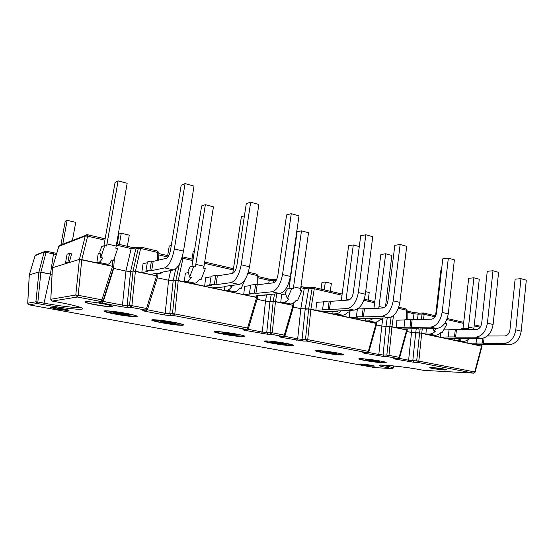 <?xml version="1.0" encoding="UTF-8"?>
<svg xmlns="http://www.w3.org/2000/svg" width="554" height="554" viewBox="0 0 554 554"><rect width="100%" height="100%" fill="white"/><g stroke="black" fill="none" stroke-linecap="round" stroke-linejoin="round"><path stroke-width="0.83" d="M60.878 244.896L65.234 221.254L67.152 220.312L62.768 244.141M67.152 220.312L75.725 222.362L72.456 240.298M117.268 243.961L118.992 234.051L121.271 233.248L119.325 244.432M121.271 233.248L129.269 235.159L127.351 246.295M167.668 255.623L169.247 246.024L171.29 245.477M191.989 259.064L193.166 251.717L194.364 251.44M321.05 289.126L321.971 282.395L325.323 282.021L324.256 289.874M325.323 282.021L331.347 283.461L330.295 291.279M365.682 291.667L369.213 292.512L368.237 300.123M147.295 262.755L143.036 263.752L141.803 272.623L150.363 274.472L156.332 273.309L158.056 273.683L162.183 272.893L162.301 272.146M151.457 260.982L147.44 261.931L145.91 271.038L149.912 270.207L151.457 260.982L153.216 261.377L151.678 270.594L149.912 270.207M151.678 270.594L164.739 267.901C168.963 266.024 172.169 259.708 174.358 248.954L185.05 183.596L181.179 185.265L170.556 249.923C169.607 254.639 168.187 257.444 166.318 258.323L153.216 261.377M145.91 271.038L147.655 271.418L141.803 272.623M162.183 272.893L160.438 272.513L173.776 269.916C178.083 268.074 181.317 261.807 183.492 251.114L194.011 186.13L185.05 183.596M211.032 276.834L205.666 277.679L204.641 286.217L212.501 287.914L225.617 286.792L225.7 286.224M215.741 275.476L211.129 276.211L209.758 284.957L214.363 284.327L215.741 275.476L217.355 275.837L215.984 284.68L214.363 284.327M215.984 284.68L230.956 282.651C235.741 281.03 239.155 275.075 241.205 264.798L250.678 202.168L246.295 203.567L236.87 265.553C235.976 270.068 234.474 272.707 232.355 273.475L217.355 275.837M209.758 284.957L211.365 285.303L204.641 286.217M225.617 286.792L224.017 286.439L239.21 284.493C244.065 282.9 247.506 276.986 249.535 266.772L258.856 204.481L250.678 202.168M250.609 285.608L244.626 286.342L243.712 294.666L251.163 296.279L264.999 295.421L265.068 294.936M255.636 284.465L250.692 285.075L249.418 293.599L254.362 293.087L255.636 284.465L257.167 284.811L255.893 293.426L254.362 293.087M255.893 293.426L271.931 291.785C277.028 290.303 280.559 284.569 282.526 274.59L291.272 213.657L286.605 214.904L277.893 275.227C277.042 279.611 275.483 282.152 273.226 282.852L257.167 284.811M249.418 293.599L250.934 293.932L243.712 294.666M264.999 295.421L263.489 295.088L279.722 293.523C284.874 292.069 288.426 286.376 290.379 276.446L298.994 215.845L291.272 213.657M323.612 301.847L316.597 302.346L315.891 310.282L322.601 311.736L337.621 311.327L337.67 310.96M329.166 301.044L323.668 301.438L322.567 309.541L328.065 309.236L329.166 301.044L330.537 301.348L329.436 309.534L328.065 309.236M329.436 309.534L347.219 308.557C352.822 307.332 356.527 301.999 358.341 292.554L365.834 234.764L360.709 235.741L353.23 292.983C352.441 297.138 350.807 299.499 348.327 300.081L330.537 301.348M322.567 309.541L323.931 309.838L315.891 310.282M337.621 311.327L336.264 311.029L354.186 310.108C359.83 308.91 363.556 303.613 365.356 294.216L372.738 236.717L365.834 234.764M349.747 311.784L349.29 317.504L355.668 318.889L371.208 318.349M357.344 309.361L356.762 309.388M364.421 308.987L363.396 316.978L381.879 316.279C387.682 315.164 391.456 310.011 393.201 300.815L400.147 244.473L394.836 245.332L387.904 301.161C387.142 305.199 385.48 307.491 382.911 308.017L357.469 308.993M357.385 309.049L356.367 316.909L357.662 317.193L349.29 317.504M363.396 316.978L362.087 316.687L363.119 308.696M356.367 316.909L362.087 316.687M371.166 318.675L388.486 317.754C394.33 316.659 398.111 311.542 399.843 302.394L406.691 246.329L400.147 244.473M404.863 319.956L396.886 320.198L396.387 327.698L402.322 328.979L418.443 328.751M410.916 319.471L404.905 319.651L403.984 327.289L409.988 327.185L410.916 319.471L412.121 319.741L411.2 327.449L409.988 327.185M411.2 327.449L430.569 327.13C436.621 326.161 440.478 321.258 442.127 312.414L448.338 258.116L442.798 258.822L436.587 312.636C435.866 316.528 434.17 318.702 431.49 319.166L412.121 319.741M403.984 327.289L396.387 327.698M418.409 329.028L436.684 328.487C442.771 327.546 446.628 322.67 448.269 313.869L454.391 259.826L448.338 258.116M440.444 333.023L440.215 337.178L445.741 338.369L462.341 338.404M449.038 329.817L444.356 329.872M455.312 329.478L449.072 329.554L448.241 336.936L454.481 336.929L455.312 329.478L456.434 329.734L455.603 337.178L454.481 336.929M455.603 337.178L475.685 337.178C481.938 336.34 485.851 331.666 487.416 323.148L492.977 270.747L487.25 271.322L481.689 323.266C481.004 327.019 479.279 329.09 476.516 329.498L456.434 329.734M448.241 336.936L440.215 337.178M462.313 338.646L481.357 338.446C487.638 337.621 491.55 332.975 493.108 324.499L498.593 272.339L492.977 270.747M467.943 339.699L467.784 343.141L473.068 344.283L489.916 344.47M484.058 337.968L483.497 343.286L503.967 343.48C510.331 342.725 514.264 338.182 515.781 329.865L520.947 278.669L515.13 279.161L509.95 329.928C509.285 333.591 507.554 335.606 504.736 335.973L487.416 336.001M476.544 338.432L476.052 342.995L477.119 343.231L467.784 343.141M483.497 343.286L482.423 343.051L482.929 338.286M476.052 342.995L482.423 343.051M489.895 344.692L509.375 344.685C515.753 343.944 519.7 339.429 521.203 331.154L526.3 280.179L520.947 278.669M67.886 262.271L65.476 263.025L67.089 254.217L69.506 253.379L67.886 262.271L69.229 262.561L71.632 253.843L69.506 253.379M69.229 262.561L66.812 263.309L65.476 263.025M373.043 366.159C369.165 365.986 359.414 364.456 359.671 364.068C361.194 363.846 365.176 364.262 371.609 365.308L374.566 366.076L373.043 366.159M111.541 306.653C107.566 307.283 84.284 303.177 84.942 301.951C86.549 301.307 92.483 301.895 102.739 303.703C108.75 304.887 111.915 305.787 112.22 306.397L111.541 306.653M444.606 369.975C439.814 369.753 429.468 368.154 429.717 367.669C429.295 367.129 438.906 368.064 444.038 369.068L446.849 369.864L444.606 369.975M68.696 310.614L57.263 309.243L50.144 307.394C49.749 306.431 69.624 309.693 69.021 310.489L68.696 310.614M248.268 328.321L247.583 328.023L246.572 329.54L243.428 329.595C242.292 329.672 242.977 329.962 245.498 330.475L267.942 334.291L271.211 334.27L272.243 332.788L269.999 332.518L271.211 334.27L283.503 336.61L285.102 335.419L284.32 335.122L283.281 336.59L279.95 336.59C278.717 336.645 279.285 336.908 281.661 337.393L303.225 341.049L306.667 341.084L307.726 339.644L305.51 339.38L306.667 341.084L367.226 352.711L368.922 351.603L368.32 351.361L367.226 352.711L363.514 352.607C362.081 352.6 362.399 352.808 364.463 353.23L384.074 356.547L387.862 356.679L388.977 355.349L386.837 355.093L387.862 356.679L398.132 358.639L399.663 357.538L399.122 357.316L398.001 358.625L394.171 358.48C392.675 358.459 392.904 358.646 394.864 359.04L413.783 362.24L417.681 362.406L418.81 361.118L416.691 360.862L417.681 362.406L473.566 373.14L475.138 372.115L474.716 371.928L473.566 373.14L423.533 370.342L419.454 369.58C409.226 367.662 392.35 365.55 384.303 365.162C376.561 364.947 377.911 365.848 388.361 367.877L392.419 368.611L393.693 367.711L393.236 367.537L392.322 368.604L374.857 367.627L29.023 304.818L27.735 303.287M342.06 295.227L314.298 288.779L313.779 287.436L313.259 287.401L312.089 288.558L314.298 288.779L310.877 309.194L308.661 308.952L376.775 323.536L376.173 323.321L368.32 351.361L307.726 339.644L310.877 309.194L376.173 323.321L376.173 322.061M293.779 305.614L292.997 305.33L293.772 305.607M393.52 315.531L391.962 326.735L389.808 326.493L407.225 330.115L406.678 329.921L399.122 357.316L388.977 355.349L391.955 326.735L406.678 329.921L406.671 328.917M391.124 317.096L389.808 326.493L386.006 326.569L383.049 354.969L378.811 354.449L381.761 326.091L376.388 324.935L381.754 326.091L389.808 326.493L386.837 355.093L383.049 354.969L384.074 356.547M276.862 293.793L275.47 301.535L273.219 301.293L292.997 305.33L284.32 335.122L272.243 332.788L275.47 301.535L292.997 305.33L293.038 303.246M147.579 308.869L146.526 308.488L145.619 310.143L143.064 310.365C142.233 310.517 143.278 310.891 146.208 311.48L164.282 314.935L171.138 315.745L173.866 315.572L174.808 313.952L172.488 313.682L173.866 315.572L246.835 329.561L248.448 328.342L257.478 297.837M257.285 297.851L256.627 297.463L257.492 297.775M422.3 328.695L421.726 333.176L419.607 332.933L482.008 346.271L481.578 346.125L474.716 371.928L418.81 361.118L421.726 333.176L481.578 346.125L481.544 344.373M420.154 328.723L419.607 332.933L415.694 332.961L412.799 360.702L408.617 360.183L411.504 332.49L406.851 331.486L411.497 332.49L419.607 332.933L416.691 360.862L412.799 360.702L413.783 362.24M181.83 258.053L182.986 258.309L178.236 280.504L175.916 280.262L256.627 297.463L247.583 328.023L174.808 313.952L178.236 280.504L256.627 297.463L256.675 295.746M423.734 370.356L423.388 370.321M473.663 373.154L423.533 370.342M103.162 300.289L101.936 299.866L101.077 301.591L98.82 301.882C98.141 302.075 99.353 302.491 102.469 303.114L121.603 306.771L128.542 307.581L131 307.338L131.887 305.656L129.546 305.386L131 307.338L146.041 310.171L147.683 308.883L157.765 276.301M157.655 276.314L156.637 275.83L157.779 276.245M392.419 368.611L374.857 367.627M140.273 247.042L139.456 247.056L138.292 248.268L140.633 248.483L135.405 271.238L133.057 270.996L156.637 275.83L146.526 308.488L131.887 305.656L135.405 271.238L156.637 275.83L156.754 273.399M29.265 274.985L27.7 303.239L29.002 304.818L37.229 303.495L37.859 302.027L35.899 301.798L37.229 303.495L43.683 304.679C59.673 307.615 76.964 309.686 81.521 309.174C86.32 308.71 76.314 305.559 59.105 302.352L52.256 301.071L50.836 299.389M80.482 307.428C76.854 308.1 59.79 306.099 44.32 303.218L37.859 302.027L40.892 272.152L38.925 271.945L52.034 274.41L50.435 274.091L43.683 304.679M52.18 301.057L50.788 299.319L52.367 267.845M58.814 246.44L52.415 267.866M52.256 301.071L77.345 297.034L78.169 295.275L75.794 295.005L77.345 297.034L101.617 301.611L103.238 300.303L113.799 266.806M113.715 266.82L112.531 266.287L113.812 266.751M87.394 234.73L86.334 234.792L85.268 235.976L87.636 236.184L81.798 259.639L79.416 259.404L112.531 266.287L101.936 299.866L78.169 295.275L81.798 259.639L112.531 266.287L112.891 260.214M98.82 301.882L101.617 301.611M102.469 303.114L103.314 301.424L102.483 301.293M121.603 306.771L122.462 305.109L103.314 301.424L113.715 268.434L125.938 271.065L122.462 305.109L127.095 305.649L130.578 271.536L133.057 270.996L129.546 305.386L127.095 305.649L128.542 307.581M143.064 310.365L146.041 310.171M146.208 311.48L146.983 309.838M164.282 314.935L165.196 313.335L147.135 309.714M171.138 315.745L169.773 313.869L165.196 313.335L168.582 280.234L173.167 280.712L175.916 280.262L172.488 313.682L169.773 313.869L173.167 280.712L175.916 280.262L179.427 263.905M399.095 358.355L408.617 360.183L407.509 361.464M245.498 330.475L246.315 329.568M395.646 358.549L394.864 359.04M261.294 333.494L262.298 332.026L247.818 329.235M267.942 334.291L266.73 332.552L262.298 332.026L265.484 301.078L269.937 301.556L273.219 301.293L269.999 332.518L266.73 332.552L269.93 301.556L273.219 301.293L274.535 294.022M279.95 336.59L280.414 336.59M368.348 352.434L378.811 354.449L377.724 355.765M281.661 337.393L282.471 336.61M365.252 352.669L364.463 353.23M296.66 340.26L297.692 338.84L284.486 336.292M303.225 341.049L302.075 339.367L297.692 338.84L300.815 308.675L308.661 308.952L305.51 339.38L302.075 339.367L305.199 309.16L308.661 308.952L312.089 288.558L308.633 288.904L309.797 287.755L313.758 287.429L342.22 294.056M35.103 255.761L29.307 274.923L38.925 271.945L35.899 301.798L27.742 303.19L29.307 274.923L38.925 271.945L44.112 252.181L46.065 252.375L46.003 251.114L53.648 252.769L46.065 251.142M52.422 267.762L79.416 259.404L75.794 295.005L50.836 299.257L52.422 267.762L79.416 259.404L85.268 235.976L58.828 246.385L59.804 245.318L58.786 246.405L52.422 267.762M293.35 307.075L300.815 308.675L293.35 307.075M257.056 299.264L265.484 301.078L257.056 299.264M157.294 277.81L168.582 280.234L157.294 277.81M256.654 274.154L257.229 275.539L258.088 275.837L256.814 274.168M192.896 260.615L182.986 258.309L182.668 256.89L193.104 259.32M157.398 260.401L157.793 252.465L140.633 248.483L140.384 247.042L157.516 251.031L157.793 252.465L158.929 252.887L157.537 251.038M405.77 308.89L407.114 310.358L405.964 308.91M423.339 312.982L422.051 314.049L424.163 314.277L423.339 312.982M480.29 326.251L474.321 324.831M104.893 240.194L87.636 236.184L87.484 234.716L105.135 238.829L87.56 234.764M45.947 251.114L35.117 255.726L36.003 254.764L35.082 255.74L29.279 274.929M419.433 313.142L418.152 314.201L422.051 314.049L421.352 319.464M413.187 312.477L413.976 313.758L418.152 314.201L417.446 319.582M413.346 312.491L407.121 311.05M116.395 245.145L131.173 248.552L130.945 247.126L116.624 243.836M113.314 268.344L125.931 271.058L131.173 248.552L135.792 248.981L136.949 247.783L140.363 247.036M303.62 287.117L304.264 288.461L308.633 288.904L305.199 309.16M303.758 287.124L300.995 286.487M258.039 277.803L269.272 280.393L268.683 279.029M268.718 283.399L269.272 280.393L273.697 280.836L274.888 279.666L276.633 279.445M130.578 271.536L133.057 270.996L138.292 248.268L135.792 248.981L130.578 271.536L125.931 271.058M56.335 254.577L46.065 252.375L40.892 272.152L50.435 274.091L53.648 252.769L56.688 253.407M84.997 301.854C85.309 303.204 107.732 307.089 111.576 306.48L112.199 306.314M104.741 245.644L106.603 246.073L118.113 180.846L127.164 183.312L115.828 248.178L117.656 248.601L113.618 260.38L111.79 259.971C110.412 262.527 109.124 263.974 107.919 264.32L98.799 262.34C99.969 261.987 101.237 260.519 102.594 257.949L100.738 257.541L104.741 245.644L101.749 246.634L99.845 251.454L100.738 257.541M100.101 253.192L98.19 253.78L96.812 262.887L105.883 264.854L107.919 264.32M118.113 180.846L115.066 182.488L103.861 245.941M96.812 262.887L98.799 262.34M193.838 266.003L195.486 266.384L205.382 204.627L213.435 206.829L203.692 268.261L205.319 268.628L201.074 279.645L199.447 279.285C197.896 281.64 196.372 282.942 194.89 283.191L186.76 281.425C188.228 281.169 189.724 279.853 191.262 277.485L189.613 277.118L193.838 266.003L190.105 266.73L188.028 271.218L189.613 277.118M188.402 272.603L185.368 273.164L184.281 281.813L192.363 283.558L194.89 283.191M205.382 204.627L201.642 205.943L191.933 266.377M184.281 281.813L186.76 281.425M245.152 279.389L241.191 288.482L239.653 288.142C238.033 290.407 236.419 291.639 234.813 291.847L227.126 290.185C228.712 289.964 230.305 288.717 231.918 286.439L230.36 286.093L230.699 285.587M224.855 286.889L224.439 290.497L232.091 292.152L234.813 291.847M230.215 285.649L230.36 286.093M244.432 215.825L241.392 216.711L232.756 273.364M224.439 290.497L227.126 290.185M291.813 288.392L293.246 288.724L293.572 286.847L301.494 230.824L308.523 232.735L300.393 290.358L301.812 290.677L297.401 300.864L295.981 300.552C294.271 302.692 292.54 303.841 290.788 303.994L283.696 302.456C285.428 302.29 287.145 301.134 288.849 298.98L287.408 298.661L291.813 288.392L287.394 288.856L285.165 292.983L287.408 298.661M285.58 294.036L281.55 294.548L280.746 302.678L287.81 304.208L290.788 303.994M301.494 230.824L297.11 231.807L288.953 288.696M280.746 302.678L283.696 302.456M350.8 310.282L349.325 312.304L348.009 312.013C346.229 314.042 344.401 315.108 342.531 315.219L335.966 313.793C337.753 313.689 339.505 312.685 341.222 310.773M333.002 311.563L332.802 313.938L339.346 315.358L342.531 315.219M345.973 300.254L353.293 244.937L348.618 245.761L341.278 300.587M359.29 246.572L353.293 244.937M332.802 313.938L335.966 313.793M382.994 317.941L381.789 319.457L380.543 319.18C378.728 321.14 376.845 322.165 374.906 322.241L368.659 320.884L373.832 318.259M385.501 306.632L391.879 255.456L385.688 253.767L380.847 254.494L373.957 308.163M365.536 318.869L365.377 320.988L371.602 322.331L374.906 322.241M378.666 308.239L372.496 308.564M378.777 308.239L385.688 253.767M365.377 320.988L368.659 320.884M445.838 321.632L445.548 323.522L446.683 323.785L446.372 325.094L442.134 332.746L440.998 332.497C439.128 334.332 437.161 335.267 435.105 335.302L429.433 334.069C431.476 334.034 433.436 333.093 435.305 331.244L434.163 330.994L436.13 328.501M426.268 328.64L425.95 334.09L431.608 335.315L435.105 335.302M432.764 328.543L434.163 330.994M441.434 270.657L440.769 270.726L435.541 316.036M425.95 334.09L429.433 334.069M470.727 338.425L470.214 338.937L469.134 338.695C467.237 340.475 465.235 341.375 463.137 341.382L457.722 340.211L462.645 338.404M473.774 329.526L479.265 279.271L473.899 277.81L468.677 278.288L463.012 328.522M454.252 338.39L454.162 340.191L459.564 341.361L463.137 341.382M473.947 328.321L468.511 327.068L468.255 328.716L461.849 328.536L461.392 329.672M466.897 329.609L467.161 328.467M468.511 327.068L473.899 277.81M454.162 340.191L457.722 340.211M183.492 251.114L174.358 248.954M173.776 269.916L164.739 267.901M249.535 266.772L241.205 264.798M239.21 284.493L230.956 282.651M290.379 276.446L282.526 274.59M279.722 293.523L271.931 291.785M365.356 294.216L358.341 292.554M354.186 310.108L347.219 308.557M399.843 302.394L393.201 300.815M388.486 317.754L381.879 316.279M448.269 313.869L442.127 312.414M436.684 328.487L430.569 327.13M493.108 324.499L487.416 323.148M481.357 338.446L475.685 337.178M521.203 331.154L515.781 329.865M509.375 344.685L503.967 343.48M383.396 362.662C376.187 362.392 358.59 359.629 358.916 358.812L358.944 358.798C358.978 358.833 358.383 358.431 366.194 359.061C374.615 359.865 385.529 361.907 385.861 362.281L383.396 362.662M383.486 362.822C387.073 362.905 387.017 362.503 383.313 361.603C377.551 360.377 366.831 358.957 361.45 358.708C351.118 358.293 373.064 362.358 383.486 362.822M358.964 358.722C359.248 359.608 376.381 362.268 383.41 362.531L386.214 362.441M341.396 354.969C344.761 354.989 344.38 354.512 340.26 353.528C333.993 352.206 323.003 350.758 317.871 350.578C308.072 350.315 331.472 354.643 341.396 354.969M243.04 336.61C245.789 336.472 244.577 335.814 239.411 334.616C231.863 333.037 220.284 331.527 215.838 331.534C207.528 331.666 234.481 336.659 243.04 336.61M136.492 316.729C138.445 316.396 136.208 315.503 129.788 314.063C120.717 312.179 108.536 310.607 105.004 310.849C98.667 311.48 129.747 317.234 136.492 316.729M182.418 325.295C184.724 325.053 182.952 324.263 177.093 322.927C168.686 321.182 156.761 319.637 152.814 319.776C145.584 320.177 174.842 325.6 182.418 325.295M291.522 345.661C294.589 345.606 293.807 345.038 289.174 343.951C282.27 342.497 270.975 341.015 266.169 340.925C257.091 340.855 282.256 345.516 291.522 345.661M385.972 362.323L383.32 362.378M378.153 361.409C383.673 361.665 372.35 359.546 367.025 359.331C361.714 359.11 372.87 361.187 378.153 361.409M379.455 361.194L378.063 361.256C374.601 361.132 366.028 359.802 365.813 359.359M366.99 359.331L378.32 360.855M377.399 360.661L367.925 359.38M341.299 354.802C334.263 354.636 315.309 351.61 315.718 350.71L325.274 351.188C334.221 352.185 343.362 354.11 343.397 354.373L341.299 354.802M315.808 350.668C316.59 351.693 334.595 354.505 341.319 354.664L343.757 354.539M343.522 354.422L341.222 354.505C334.755 354.352 317.497 351.693 316.071 350.62M335.703 353.473C340.98 353.66 328.889 351.388 323.827 351.257C318.779 351.104 330.683 353.32 335.703 353.473M336.818 353.237L335.606 353.313C332.234 353.244 322.975 351.783 322.802 351.298M323.917 351.257L335.662 352.891M334.9 352.704L324.789 351.305M291.425 345.488C284.666 345.461 263.946 342.088 264.438 341.084L264.417 341.105C264.757 341.354 261.779 340.281 275.04 341.666L292.934 344.941L293.53 345.246L291.425 345.488M264.528 341.049C265.269 342.178 284.985 345.322 291.439 345.35L293.461 345.19M293.232 345.066L291.342 345.184C285.109 345.156 266.176 342.178 264.784 340.994M285.4 344.069C290.344 344.166 277.298 341.714 272.596 341.679C267.894 341.624 280.712 344.013 285.4 344.069M286.293 343.805L285.296 343.902C282.048 343.902 271.917 342.275 271.792 341.728M272.845 341.679L285.296 343.466M284.493 343.272L273.669 341.721M242.929 336.437C236.537 336.562 213.913 332.809 214.495 331.701L214.474 331.721C215.714 331.998 210.361 330.946 223.587 332.102C234.245 333.356 243.781 335.489 244.106 335.869L244.646 336.167L242.929 336.437M214.578 331.666C215.298 332.912 236.828 336.41 242.95 336.285L244.584 336.112M244.356 335.98L242.839 336.112C236.925 336.236 216.212 332.906 214.834 331.604M236.468 334.921C241.066 334.921 227.057 332.296 222.736 332.358C218.408 332.407 232.147 334.962 236.468 334.921M222.112 332.379L222.071 332.435C222.445 332.622 219.938 331.832 229.675 333.044C239.903 334.831 236.482 334.651 237.195 334.664L236.357 334.748C233.296 334.824 222.216 333.009 222.126 332.414M223.144 332.358L236.219 334.297M235.457 334.104L223.934 332.393M182.294 325.115C176.504 325.468 151.242 321.182 151.914 319.935L167.066 321.147L181.47 323.993L183.582 324.81L182.294 325.115M151.997 319.9C152.703 321.299 176.768 325.302 182.321 324.963L183.512 324.776M183.284 324.637L182.204 324.776M175.272 323.481C179.378 323.356 164.116 320.489 160.328 320.69C156.526 320.87 171.463 323.654 175.272 323.481M159.94 320.711L159.898 320.766C160.148 320.953 157.938 320.136 167.834 321.431C178.464 323.356 175.106 323.224 175.77 323.211L175.154 323.301C172.384 323.494 159.995 321.41 159.947 320.745M160.937 320.683C165.507 321.832 170.14 322.553 174.829 322.837M174.683 322.657C170.625 322.428 166.304 321.784 161.713 320.718M161.138 320.558L160.348 320.254M136.367 316.542C131.125 317.089 103.667 312.352 104.401 310.995L106.7 310.822L121.735 312.567L135.308 315.413L137.35 316.244L136.367 316.542M104.484 310.96C105.198 312.484 131.367 316.909 136.395 316.382L137.281 316.202M129.22 314.52L128.77 314.624C126.277 314.914 112.794 312.615 112.781 311.888M128.902 314.817C132.593 314.582 116.34 311.528 113.002 311.84C109.644 312.137 125.516 315.094 128.902 314.817M113.764 311.826C118.549 313.072 123.397 313.848 128.313 314.16M137.073 316.057L136.27 316.189C131.388 316.708 106.07 312.463 104.741 310.884M431.455 367.531L445.181 369.303M361.617 364.013L372.697 365.515M51.806 307.276L67.512 309.859M393.679 365.938L393.236 367.537L389.268 366.803L388.361 367.877M389.51 365.536L389.268 366.803L381.706 365.093M136.679 247.887L131.028 247.174M274.59 279.742L268.939 279.091M309.52 287.817L303.89 287.18M385.584 305.988L386 306.05L385.584 306.002M418.997 313.149L413.492 312.546M288.8 282.865L289.825 283.101M247.929 273.378L257.229 275.539L256.973 284.77M204.523 263.309L233.269 269.978M398.361 308.287L406.574 310.192L406.622 319.603M423.498 319.402L424.163 314.277L435.07 316.805M446.829 319.533L463.691 323.446M474.21 325.891L480.179 327.276M407.128 312.179L413.976 313.758L413.194 319.713M158.825 254.93L167.91 257.021M363.839 300.275L374.733 302.803M300.829 287.671L304.264 288.461L300.808 308.675M273.337 282.838L273.697 280.836L276.031 280.539M269.937 301.556L271.245 294.34M266.633 294.783L265.484 301.078M173.167 280.712L175.715 268.919M170.687 270.518L168.575 280.234M113.722 268.434L114.276 259.064M382.897 318.079L381.754 326.091M386.006 326.569L387.246 317.795M411.961 329.028L411.497 332.49M415.694 332.961L416.206 329.055M116.236 246.066L107.012 243.947M204.059 266.259L195.86 264.376M300.718 288.489L293.572 286.847M349.526 299.707L346.181 298.945M384.144 307.671L379.061 306.501M365.779 359.359L365.744 359.38C365.758 359.498 364.587 358.902 373.091 359.948L379.49 361.201M322.774 351.291L322.747 351.319C322.594 351.43 321.909 350.834 330.371 351.922L336.853 353.244M271.779 341.693L271.73 341.756C271.744 341.901 270.283 341.222 279.202 342.337C287.955 343.778 286.141 343.916 286.328 343.826L286.321 343.812M112.767 311.854L112.732 311.909C113.106 312.117 110.454 311.209 121.125 312.664C132.046 314.707 128.535 314.54 129.241 314.54L129.234 314.513M376.762 323.605L368.922 351.603M293.758 305.676L285.102 335.419M407.211 330.184L399.663 357.538M481.994 346.34L475.138 372.115M394.164 365.986L393.693 367.711M81.556 307.816L79.714 307.145C79.021 306.777 70.31 304.409 59.07 302.352L52.221 301.071M423.464 370.335L419.378 369.573C405.507 366.734 378.209 364.331 379.885 365.224M246.835 329.561L243.691 329.616M393.866 358.473L398.132 358.639M283.503 336.61L280.172 336.617M363.313 352.6L367.378 352.732M293.779 305.559L293.828 302.719M289.991 281.896L289.188 281.709M257.492 297.72L257.548 295.663M257.845 284.728L258.088 275.837M376.775 323.481L376.782 321.867M256.793 274.161L248.31 272.18M233.463 268.725L204.724 262.028M157.779 276.197L157.904 273.655M158.569 260.131L158.929 252.887M407.225 330.059L407.218 328.91M407.169 319.582L407.114 310.358M423.491 312.989L419.205 313.114M113.812 266.709L114.269 259.085M482.008 346.222L481.966 344.38M87.463 234.716L59.804 245.318M45.989 251.107L36.003 254.764M463.809 322.386L447.21 318.515M435.562 315.808L423.512 312.996M419.149 313.121L413.381 312.498M136.907 247.797L130.966 247.132L116.624 243.808M405.937 308.903L398.748 307.228M168.645 255.851L158.894 253.594M374.878 301.667L364.227 299.188M309.728 287.761L303.786 287.131M268.822 279.036L258.074 276.55M268.849 279.043L274.812 279.68"/></g></svg>
